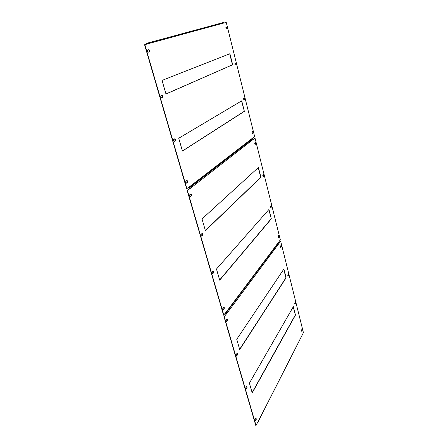 <?xml version="1.0" encoding="UTF-8"?>
<svg xmlns="http://www.w3.org/2000/svg" width="448" height="448" viewBox="0 0 448 448"><rect width="100%" height="100%" fill="white"/><g stroke="black" fill="none" stroke-linecap="round" stroke-linejoin="round"><path stroke-width="0.67" d="M255.058 420.554L255.394 420.89L256.262 419.356L256.021 417.715L255.153 419.238L255.058 420.554M255.214 420.846L256.032 419.345L255.965 417.743M301.426 330.876L301.689 331.212L302.232 330.232L302.019 328.888L301.426 330.876M301.554 331.167L302.042 330.238L301.958 328.944M245.79 388.774L246.159 389.144L247.061 387.705L246.792 386.03L245.89 387.464L245.79 388.774M245.98 389.11L246.826 387.699L246.742 386.058M294.672 303.811L294.952 304.175L295.512 303.262L295.282 301.896L294.672 303.811M294.818 304.136L295.322 303.268L295.221 301.946M236.158 355.74L236.566 356.149L237.496 354.805L237.194 353.091L236.264 354.43L236.158 355.74M236.376 356.121L237.261 354.805L237.143 353.119M287.7 275.89L288.002 276.282L288.585 275.43L288.333 274.042L287.7 275.89M287.868 276.248L288.383 275.447L288.271 274.092M226.134 321.373L226.587 321.821L227.545 320.578C227.853 319.637 227.741 319.054 227.209 318.83L226.251 320.062L226.134 321.373M226.397 321.804L227.31 320.589L227.164 318.858M280.498 247.061L280.834 247.486L281.428 246.708L281.154 245.286L280.56 246.064L280.498 247.061M280.694 247.453L281.226 246.725L281.092 245.336M279.054 243.13L280.672 241.214L303.419 332.64L258.076 421.932M278.292 242.872L279.115 243.298L280.672 241.214M257.824 422.134L255.825 425.589L224.056 316.831L226.722 313.572L224.056 316.831M256.06 425.6L224.297 316.82M283.909 269.013L236.746 339.298L239.714 349.586L286.115 277.81L283.909 269.013M295.462 315.073L293.35 306.639L249.396 383.152L252.218 392.918L295.462 315.073L293.21 306.88M279.11 243.258L226.722 313.572M239.641 349.339L285.919 277.822L283.763 269.237M252.134 392.644L295.266 315.078M225.238 313.275L226.481 313.583M226.705 313.527L225.422 313.029M222.701 309.607L223.177 310.066L224.14 308.862C224.454 307.916 224.336 307.328 223.787 307.104L222.824 308.297L222.701 309.607M222.975 310.055L223.899 308.874L223.748 307.126M278.051 237.244L278.393 237.681L278.992 236.925L278.712 235.497L278.113 236.247L278.051 237.244M278.253 237.653L278.79 236.947L278.65 235.542M212.117 273.33L212.649 273.84L213.64 272.748C213.976 271.79 213.842 271.186 213.248 270.945L212.257 272.026L212.117 273.33M212.447 273.834L213.399 272.765L213.209 270.967M270.536 207.138L270.906 207.614L271.522 206.937L271.219 205.47L270.603 206.147L270.536 207.138M201.09 235.514L201.678 236.079L202.698 235.11C203.056 234.142 202.91 233.52 202.261 233.257L201.236 234.22L201.09 235.514M201.471 236.079L202.451 235.138L202.222 233.279M262.763 176.025L263.166 176.546L263.799 175.941L263.474 174.44L262.842 175.039L262.763 176.025M189.582 196.062L190.232 196.689L191.285 195.854C191.666 194.869 191.503 194.236 190.798 193.945L189.745 194.774L189.582 196.062M190.025 196.7L191.038 195.888L190.753 193.967M254.733 143.847L255.164 144.413L255.814 143.892L255.461 142.352L254.811 142.867L254.733 143.847M253.137 139.35L255.002 138.023L280.33 239.842L226.234 312.318M251.759 139.121L252.549 138.986L253.165 139.451L255.002 138.023M225.786 312.547L223.574 315.179L187.202 190.646L190.394 188.322L187.202 190.646M223.815 315.174L187.449 190.613M258.44 167.474L202.014 218.926L205.408 230.698L260.904 177.296L258.44 167.474M271.326 218.831L268.968 209.446L216.474 269.041L219.688 280.185L271.326 218.831L268.806 209.63M253.154 139.406L190.394 188.322M205.363 230.535L260.697 177.324L258.266 167.636M219.632 279.983L271.118 218.854M270.956 207.575L271.32 206.959L271.158 205.52M263.026 176.523L263.592 175.974L263.413 174.49M255.024 144.396L255.606 143.926L255.394 142.402M190.378 188.266L189.627 187.729L188.216 187.93L190.142 188.356M188.216 187.93L189.101 187.247M185.634 182.532L186.306 183.182L187.37 182.386C187.757 181.401 187.589 180.757 186.866 180.46L185.802 181.244L185.634 182.532M186.099 183.193L187.118 182.426L186.822 180.482M251.994 132.877L252.437 133.454L253.092 132.966L252.734 131.41L252.078 131.897L251.994 132.877M173.443 140.722L174.188 141.45L175.28 140.801C175.689 139.804 175.504 139.138 174.72 138.802L173.622 139.446L173.443 140.722M243.583 99.193L244.065 99.82L244.737 99.422L244.345 97.826L243.673 98.218L243.583 99.193M160.692 97.009L161.498 97.832L162.658 97.317C163.072 96.326 162.865 95.637 162.036 95.245L160.871 95.754L160.692 97.009M234.875 64.305L235.385 64.999L236.09 64.686L235.67 63.039L234.965 63.347L234.875 64.305M147.347 51.257L148.198 52.192L149.47 51.806C149.862 50.831 149.638 50.114 148.781 49.655L147.51 50.03L147.347 51.257M225.848 28.157L226.386 28.918L227.142 28.689L226.694 26.992L225.932 27.216L225.848 28.157M224.05 22.949L148.428 43.624L147.767 43.047L146.154 43.456L223.412 22.512L224.062 22.994L226.24 22.4L254.621 136.494L252.543 138.51L189.784 187.012M224.062 22.994L226.24 22.4M188.737 187.298L189.599 187.158L189.846 186.441L186.648 188.748L144.581 44.744L148.445 43.686L144.581 44.744M186.894 188.714L144.844 44.671M229.908 53.71L162.047 80.41L165.973 94.018L232.674 64.747L229.908 53.71M244.362 111.345L241.724 100.822L178.735 138.247L182.437 151.077L244.362 111.345L241.528 100.934M165.956 93.974L232.462 64.798L229.701 53.794M182.409 150.976L244.149 111.384M252.302 133.442L252.885 133L252.661 131.46M173.981 141.467L175.028 140.846L174.67 138.835M243.936 99.82L244.53 99.467L244.266 97.871M161.325 97.849L162.4 97.373L161.946 95.284M235.278 64.999L235.878 64.736L235.564 63.084M148.126 52.203L149.212 51.873C149.615 50.982 149.402 50.26 148.585 49.711M226.341 28.924L226.929 28.745L226.514 27.042M146.154 43.456L146.25 43.77L147.795 43.366L148.187 43.758M258.076 421.697L302.103 335.278M278.533 242.85L225.999 313.006M226.257 311.982L278.785 241.959M252.549 138.986L189.627 187.729M189.862 186.491L252.79 137.956M223.412 22.512L147.627 43.064M147.767 43.047L223.53 22.495"/></g></svg>
